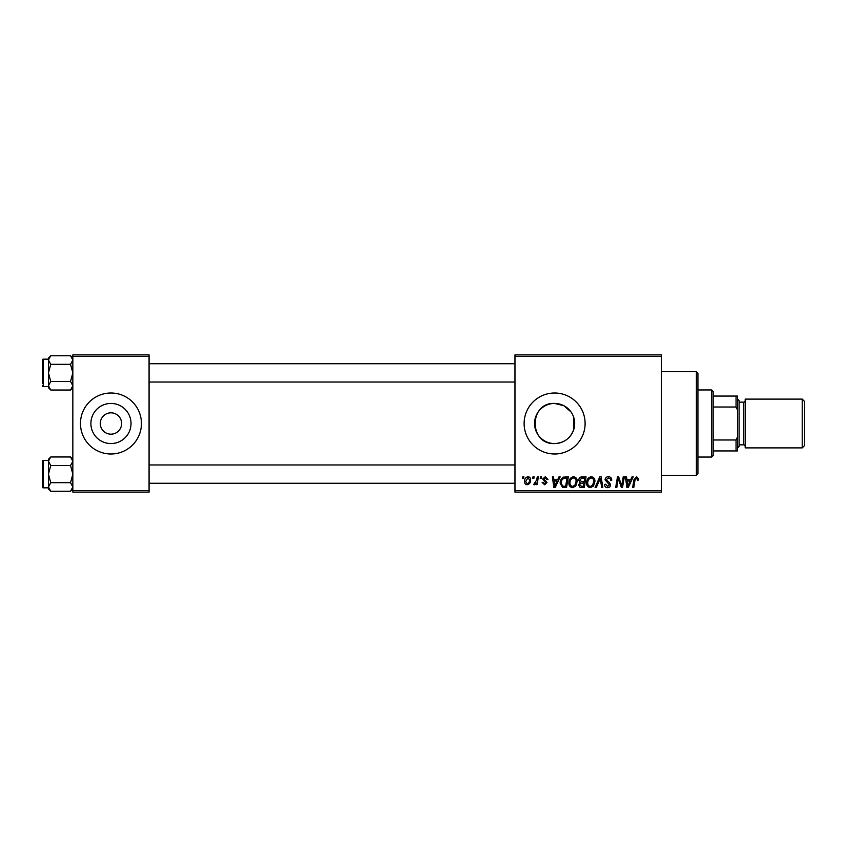<?xml version="1.0" encoding="UTF-8"?>
<svg xmlns="http://www.w3.org/2000/svg" width="847" height="847" viewBox="0 0 847 847"><rect width="100%" height="100%" fill="white"/><g stroke="black" fill="none" stroke-linecap="round" stroke-linejoin="round"><path stroke-width="1.27" d="M571.026 411.96L563.964 405.745L554.616 403.437A20.063 20.063 0 0 0 534.552 423.5A20.063 20.063 0 0 0 554.616 443.563C564.24 442.981 570.645 438.227 573.821 429.291L573.821 417.709L573.821 429.291M554.616 403.437C528.697 402.124 528.782 444.897 554.616 443.563A20.063 20.063 0 0 0 574.679 423.5A20.063 20.063 0 0 0 554.616 403.437M554.616 393.008A30.492 30.492 0 0 0 524.124 423.5A30.492 30.492 0 0 0 554.616 453.992A30.492 30.492 0 0 0 585.108 423.5A30.492 30.492 0 0 0 554.616 393.008M110.957 412.828A10.672 10.672 0 0 0 100.285 423.5A10.672 10.672 0 0 0 110.957 434.172A10.672 10.672 0 0 0 121.629 423.5A10.672 10.672 0 0 0 110.957 412.828M110.957 403.437A20.063 20.063 0 0 0 90.894 423.5A20.063 20.063 0 0 0 110.957 443.563A20.063 20.063 0 0 0 131.02 423.5A20.063 20.063 0 0 0 110.957 403.437M110.957 393.008A30.492 30.492 0 0 0 80.465 423.5A30.492 30.492 0 0 0 110.957 453.992A30.492 30.492 0 0 0 141.449 423.5A30.492 30.492 0 0 0 110.957 393.008M514.976 354.893L661.338 354.893L661.338 356.418L514.976 356.418L514.976 354.893M568.888 482.917C568.866 479.529 570.423 477.464 573.546 476.723C576.002 477.168 577.22 478.714 577.209 481.34L575.748 486.062L572.583 487.671C570.042 487.205 568.813 485.627 568.888 482.917M557.654 479.773L558.967 476.861L560.163 476.861L555.209 487.533L553.853 487.533L552.392 476.861L553.504 476.861L553.864 479.773L557.654 479.773M636.563 476.723L638.744 479.074L638.649 480.048L637.537 480.185L636.489 477.973L635.038 479.974L633.757 487.533L632.635 487.533L633.948 479.709L636.563 476.723M605.065 479.857C605.266 477.856 606.378 476.808 608.411 476.723C610.655 476.84 611.756 478.047 611.714 480.334L610.613 480.461L610.327 478.894L608.337 477.973L606.177 479.751L609.353 482.504L610.613 484.844C610.465 486.665 609.469 487.607 607.627 487.671C605.69 487.554 604.652 486.527 604.504 484.579L605.616 484.23L607.659 486.422L609.501 484.908L605.065 479.857M595.092 487.533L599.75 476.861L601.169 476.861L602.799 487.533L601.688 487.533L600.279 478.386L596.288 487.533L595.092 487.533M586.632 482.917C586.611 479.529 588.167 477.464 591.28 476.723C593.736 477.168 594.965 478.714 594.943 481.34L593.482 486.062L590.317 487.671C587.786 487.205 586.558 485.627 586.632 482.917M522.483 478.386L522.737 476.861L523.848 476.861L523.615 478.386L522.483 478.386M514.976 490.582L661.338 490.582L661.338 492.107L514.976 492.107L514.976 356.418M661.338 490.582L661.338 356.418M578.734 480.185C578.861 478.216 579.888 477.105 581.804 476.861L586.082 476.861L584.271 487.533L580.068 487.353L578.596 484.939L580.068 482.335L578.734 480.185M630.697 479.773L632.01 476.861L633.207 476.861L628.252 487.533L626.896 487.533L625.435 476.861L626.547 476.861L626.907 479.773L630.697 479.773M622.069 483.372L623.212 476.861L624.334 476.861L622.503 487.533L621.338 487.533L618.289 478.481L616.796 487.533L615.674 487.533L617.484 476.861L618.649 476.861L621.719 485.903L622.069 483.372M545.309 476.723L547.967 479.497L546.855 479.635L545.267 477.697L543.806 478.883L546.993 482.557L544.663 484.759L542.144 482.409L543.255 482.271L544.716 483.796L545.881 482.726L542.694 478.968L545.309 476.723M563.467 477.115L568.337 476.861L566.537 487.533L562.514 487.396L560.163 483.161C560.089 480.44 561.19 478.428 563.467 477.115M524.537 481.52C524.473 478.915 525.627 477.316 527.999 476.723C529.756 476.956 530.635 477.983 530.635 479.815C530.741 482.525 529.576 484.166 527.13 484.759C525.352 484.473 524.494 483.393 524.537 481.52M532.731 478.386L532.996 476.861L534.108 476.861L533.875 478.386L532.731 478.386M536.702 479.963L537.273 476.861L538.396 476.861L537.083 484.622L535.96 484.622L536.236 483.023L534.436 484.759L533.684 484.484L536.702 479.963M540.217 478.386L540.481 476.861L541.582 476.861L541.36 478.386L540.217 478.386M72.842 354.893L149.072 354.893L149.072 356.418L72.842 356.418L72.842 354.893M149.072 490.582L149.072 492.107L72.842 492.107L72.842 490.582L149.072 490.582L149.072 356.418M72.842 490.582L72.842 356.418M583.361 486.284L583.922 482.959L580.311 483.404L579.697 484.897L581.466 486.284L583.361 486.284M584.134 481.71L584.748 478.11L581.571 478.163L579.846 480.207L581.783 481.71L584.134 481.71M592.614 485.236L593.842 481.287C593.853 479.413 592.974 478.301 591.206 477.973C588.824 478.682 587.67 480.376 587.744 483.034C587.702 484.95 588.57 486.072 590.359 486.422L592.614 485.236M628.612 484.188L630.083 481.022L627.066 481.022L627.722 486.369L628.612 484.188M555.568 484.188L557.04 481.022L554.023 481.022L554.69 486.369L555.568 484.188M565.627 486.284L567.003 478.11L565.574 478.11C562.641 478.386 561.201 480.09 561.265 483.235L562.609 486.104L565.627 486.284M574.869 485.236L576.098 481.287C576.108 479.413 575.229 478.301 573.461 477.973C571.09 478.682 569.936 480.376 569.999 483.034C569.957 484.95 570.825 486.072 572.614 486.422L574.869 485.236M527.173 483.796C528.846 483.182 529.64 481.89 529.534 479.931L527.988 477.697L525.648 481.52L527.173 483.796M696.403 371.664L697.928 373.188L697.928 473.812L696.403 475.336L696.403 371.664L661.338 371.664M696.403 475.336L661.338 475.336M72.842 459.275L70.545 456.978L72.842 461.266L70.545 465.554L50.746 465.554L48.448 461.266L50.746 456.978L70.545 456.978M48.491 487.565L48.448 488.963L50.746 491.249L48.448 486.972L50.746 482.684L48.448 474.119L50.746 465.554M42.35 486.919A0.911 0.911 0 0 0 43.261 487.84L43.261 460.397A0.911 0.911 0 0 0 42.35 461.308L42.35 486.919L42.35 461.308A0.911 0.911 0 0 1 43.261 460.397L48.448 460.397M43.261 487.84L48.448 487.84M70.545 465.554L72.842 474.119L70.545 482.684L72.842 486.972L70.545 491.249L50.746 491.249M70.545 482.684L50.746 482.684M72.207 489.153L72.842 486.972M49.084 459.074L48.491 460.673M50.746 456.978L48.448 459.275L48.448 486.972M72.842 358.037L70.545 355.751L72.842 360.028L70.545 364.316L50.746 364.316L48.448 360.028L50.746 355.751L70.545 355.751M48.491 386.327L48.448 387.725L50.746 390.022L48.448 385.734L50.746 381.446L48.448 372.881L50.746 364.316M48.448 359.16L43.261 359.16A0.911 0.911 0 0 0 42.35 360.081L42.35 383.553M42.35 362.209L42.35 360.081A0.911 0.911 0 0 1 43.261 359.16L43.261 386.603A0.911 0.911 0 0 1 42.35 385.692M43.261 386.603L48.448 386.603M70.545 364.316L72.842 372.881L70.545 381.446L72.842 385.734L70.545 390.022L50.746 390.022M70.545 381.446L50.746 381.446M72.207 387.926L72.842 385.734M49.084 357.847L48.491 359.435M50.746 355.751L48.448 358.037L48.448 385.734M711.649 389.959L713.174 391.483L713.174 455.517L711.649 457.041L711.649 389.959L697.928 389.959M713.174 396.057L737.568 396.057L737.568 450.943L736.043 450.943L736.043 439.995L737.568 436.787M713.174 439.995L736.043 439.995M737.568 410.213L736.043 407.005L736.043 396.057M713.174 407.005L736.043 407.005M713.174 450.943L736.043 450.943M804.65 401.542L804.65 445.458L802.215 447.894L802.215 399.106L804.65 401.542M737.568 399.106L739.092 400.631L739.092 446.369L737.568 447.894M739.092 444.844L743.666 444.844A1.525 1.525 0 0 1 745.191 446.369M739.092 402.156L743.666 402.156A1.525 1.525 0 0 0 745.191 400.631M802.215 447.894L745.191 447.894L745.191 399.106L802.215 399.106M743.666 444.844L743.666 402.156M72.842 488.963L70.545 491.249M514.976 483.266L149.072 483.266M514.976 464.971L149.072 464.971M149.072 363.734L514.976 363.734M149.072 382.029L514.976 382.029M72.842 387.725L70.545 390.022M711.649 457.041L697.928 457.041"/></g></svg>
